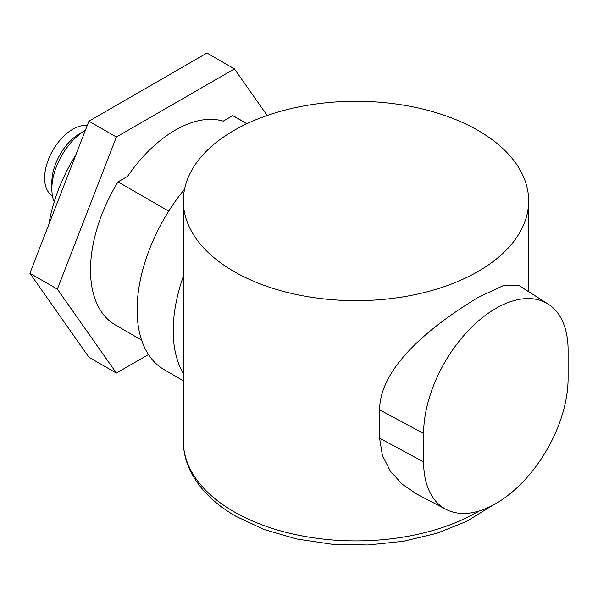 <?xml version="1.0" encoding="UTF-8"?>
<svg xmlns="http://www.w3.org/2000/svg" width="598" height="598" viewBox="0 0 598 598"><rect width="100%" height="100%" fill="white"/><g stroke="black" fill="none" stroke-linecap="round" stroke-linejoin="round"><path stroke-width="0.9" d="M87.248 125.49A39.842 23.008 120 0 0 72.807 129.228A39.842 23.008 120 0 0 46.883 163.972A39.842 23.008 120 0 0 52.482 196.032M80.027 133.399L85.372 130.312L80.027 133.399A39.842 23.008 120 0 0 51.854 182.203L51.854 188.871A48.019 27.725 120 0 0 54.194 201.832M85.372 130.319A48.019 27.725 120 0 0 51.854 188.871M141.584 340.09L115.369 324.953A120.049 69.308 -60 0 1 118.015 181.874L127.568 176.358A111.363 64.292 -60 0 1 175.386 130.065A111.363 64.292 -60 0 1 223.211 121.14L232.764 115.623A120.049 69.308 -60 0 1 235.41 117.029L246.944 123.681M495.854 308.411A102.168 58.985 120 0 0 423.616 433.535L423.616 461.903A102.168 58.985 120 0 0 446.048 509.369A102.168 58.985 120 0 0 524.326 480.426A102.168 58.985 120 0 0 568.1 378.482L568.1 350.122A102.168 58.985 120 0 0 548.187 304.105A102.168 58.985 120 0 0 495.854 308.411M548.187 304.105L519.027 285.56L503.785 285.41L478.086 297.43C438.7 321.432 380.044 363.644 379.581 409.832L379.581 438.192L382.406 455.459L390.345 471.119L402.17 484.186L416.656 494.038L446.048 509.369M233.908 271.455A172.658 99.687 0 0 0 422.068 293.065A172.658 99.687 0 0 0 528.654 200.965A172.658 99.687 0 0 0 478.086 130.476A172.658 99.687 0 0 0 289.918 108.873A172.658 99.687 0 0 0 183.332 200.965A172.658 99.687 0 0 0 233.908 271.455M48.872 224.392A120.049 69.308 -60 0 1 74.675 156.848L75.198 156.541M168.733 211.154L118.015 181.874M246.817 123.741L232.764 115.623M184.55 189.17A130.775 75.505 120 0 0 164.188 369.691L183.332 380.747M183.332 276.291A130.775 75.505 120 0 0 183.332 373.399M148.476 354.569L116.371 373.1L88.915 357.253L29.9 273.286L88.915 121.177L206.953 53.028L234.409 68.875L267.171 115.489M116.371 373.1L57.356 289.14L116.371 137.024L234.409 68.875M29.9 273.286L57.356 289.14M88.915 121.177L116.371 137.024M183.332 200.965L183.332 441.212A172.658 99.687 0 0 0 233.908 511.701A172.658 99.687 0 0 0 479.461 510.901M423.616 433.535L379.581 409.832M423.616 461.903L379.581 438.192M492.019 505.706L466.836 521.284L436.891 533.281L403.441 541.28L367.92 544.972L331.883 544.217L296.9 539.037L264.48 529.641L236.023 516.38C215.519 504.555 200.696 490.188 191.554 473.287C186.12 462.987 183.377 452.29 183.332 441.212M528.654 200.965L528.654 291.689"/></g></svg>
